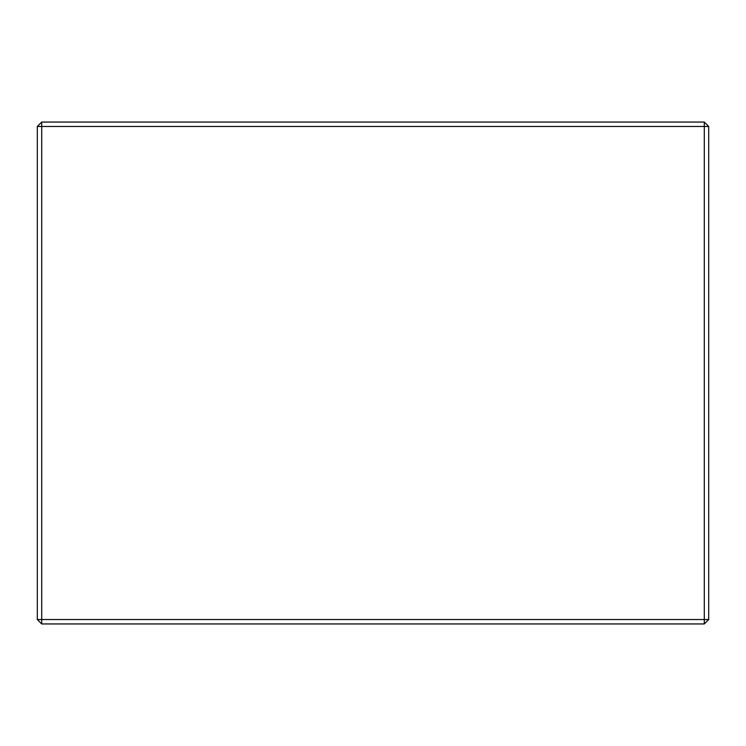 <?xml version="1.0" encoding="UTF-8"?>
<svg xmlns="http://www.w3.org/2000/svg" width="746" height="746" viewBox="0 0 746 746"><rect width="100%" height="100%" fill="white"/><g stroke="black" fill="none" stroke-linecap="round" stroke-linejoin="round"><path stroke-width="1.12" d="M41.701 623.945L704.299 623.945L708.7 619.544L708.7 126.456L704.299 122.055L41.701 122.055L37.3 126.456L37.3 619.544L41.701 623.945L41.701 619.544L704.299 619.544L704.299 126.456L41.701 126.456L41.701 619.544L37.3 619.544M37.3 126.456L41.701 126.456L41.701 122.055M708.7 126.456L704.299 126.456L704.299 122.055M704.299 623.945L704.299 619.544L708.7 619.544"/></g></svg>
